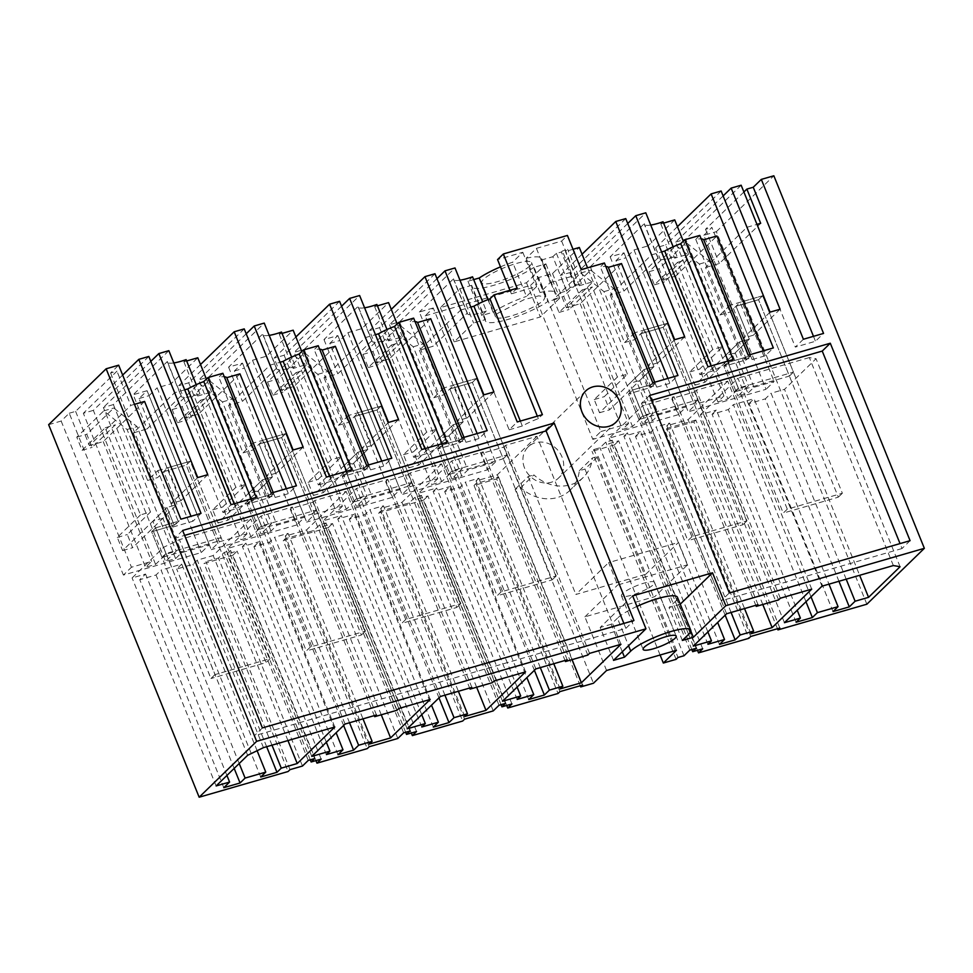 <?xml version="1.0" encoding="UTF-8"?>
<svg xmlns="http://www.w3.org/2000/svg" width="973" height="973" viewBox="0 0 973 973"><rect width="100%" height="100%" fill="white"/><g stroke="black" fill="none" stroke-linecap="round" stroke-linejoin="round"><path stroke-width="0.73" stroke-dasharray="4.87 3.65" d="M48.65 424.678L61.165 421.054L69.241 413.221L131.464 567.235L151.618 561.409L145.561 567.295L155.583 564.389L166.164 554.099L176.186 551.205L165.592 561.494L175.614 558.599L181.659 552.725L209.329 544.722L201.253 552.567L123.401 575.079L131.464 567.235M69.241 413.221L75.614 411.372L116.967 371.175L110.581 373.024L118.657 365.179M315.933 760.594L232.936 555.169L204.062 563.525L288.093 771.516M61.165 421.054L123.401 575.079M209.329 544.722L147.093 390.708L139.03 398.553L201.253 552.567M139.03 398.553L149.039 395.658L211.275 549.672L219.339 541.827L157.115 387.813L171.005 383.8L197.787 357.772M269.193 335.369A23.206 4.756 -22 0 1 262.783 334.603A23.206 4.756 -22 0 1 262.734 333.958L228.582 367.149L242.484 363.136L234.408 370.981L296.643 524.994L211.275 549.672M234.408 370.981L244.43 368.086L306.653 522.1L314.729 514.255L252.494 360.241L244.43 368.086M364.583 307.796A23.206 4.756 -22 0 1 358.161 307.03A23.206 4.756 -22 0 1 358.113 306.386L323.973 339.577L337.862 335.563L329.798 343.408L392.022 497.422L306.653 522.1M329.798 343.408L339.808 340.514L402.044 494.527L410.107 486.682L347.884 332.669L339.808 340.514M436.962 278.643L389.528 324.763L399.538 321.868L461.761 475.882L467.818 470.008L495.476 462.005L433.253 307.991L425.189 315.836L487.412 469.85L402.044 494.527M425.189 315.836L530.589 285.357L592.812 439.382L600.876 431.538L538.653 277.524L552.542 273.498L579.324 247.47M650.73 225.067A23.206 4.756 -22 0 1 644.321 224.301A23.206 4.756 -22 0 1 644.272 223.668L610.132 256.86L624.021 252.846L615.958 260.679L678.181 414.705L592.812 439.382M615.958 260.679L625.967 257.784L688.191 411.81L696.267 403.965L634.043 249.952L625.967 257.784M866.858 604.209L716.347 231.659L703.832 235.284L766.055 389.297L688.191 411.81M777.463 628.728L693.907 421.917L664.79 430.334L748.821 638.324M697.483 650.305L614.474 444.88L592.058 451.363L593.98 449.49L678.011 657.48M676.089 659.353L592.058 451.363M660.108 655.011L584.98 469.083L598.091 456.337L592.411 457.979A38.567 33.727 -134.2 0 1 583.289 477.415A38.567 33.727 -134.2 0 1 533.885 474.897L520.774 487.643L515.094 489.285L593.457 683.241M583.289 477.415L570.178 490.161A38.567 33.727 -134.2 0 0 579.3 470.725L584.98 469.083M570.178 490.161A38.567 33.727 -134.2 0 1 520.774 487.643M580.236 685.746L496.668 478.935L474.021 485.478L558.052 693.469M506.702 705.449L423.705 500.025L378.631 513.051L462.661 721.042M411.324 733.022L328.327 527.597L283.24 540.623L367.283 748.614M524.532 467.94A21.759 19.034 -134.2 0 1 528.132 446.911A21.759 19.034 -134.2 0 1 562.078 457.091A21.759 19.034 -134.2 0 1 558.466 478.12A21.759 19.034 -134.2 0 1 524.532 467.94M110.581 373.024L172.817 527.038L180.881 519.193M172.817 527.038L192.97 521.212L190.976 516.274M134.481 404.342L130.796 405.4L116.967 371.175M75.614 411.372L89.443 445.598L130.796 405.4M144.563 401.423L103.223 441.62L89.443 445.598M103.223 441.62L151.618 561.409M232.936 555.169L237.132 551.095L227.11 553.99L230.65 550.56L224.228 552.409L218.439 558.052L205.984 561.652L204.062 563.525M290.015 769.643L205.984 561.652M147.093 390.708L133.204 394.722L147.032 428.947L181.173 395.756A23.206 4.756 -22 0 0 181.221 396.4L167.392 362.175A23.206 4.756 -22 0 1 167.344 361.53L133.204 394.722M173.802 362.941A23.206 4.756 -22 0 1 167.392 362.175M186.658 360.983L183.885 361.786L186.111 359.621M149.039 395.658L157.115 387.813M302.469 766.043L218.439 558.052M239.212 763.501L161.068 570.093L181.72 564.121L176.685 569.023L192.958 564.316L197.239 560.156L213.196 555.534L250.766 519.023L179.421 539.65L163.61 547.312L132.097 577.95L145.549 574.058L139.759 579.701L156.033 574.994L161.068 570.093M257.115 750.718L181.72 564.121M234.177 768.402L156.033 574.994M223.79 787.692L139.759 579.701M226.916 775.457L145.549 574.058M216.128 785.941L132.097 577.95M247.653 755.303L163.61 547.312M263.452 747.641L179.421 539.65M334.797 727.013L250.766 519.023M287.947 740.55L213.196 555.534M271.99 745.172L197.239 560.156M266.651 746.717L192.958 564.316M260.715 777.013L176.685 569.023M239.954 373.851L198.601 414.048L184.834 418.025L211.615 391.997L197.714 396.011L199.939 393.846A23.206 4.756 -22 0 1 194.673 395.549A23.206 4.756 -22 0 1 181.221 396.4M184.675 389.832L174.605 392.739L133.265 432.936L147.032 428.947M222.866 373.279L218.816 377.22A26.113 5.352 -22 0 1 224.264 376.77M251.192 498.869L252.189 501.35L256.24 497.41M174.605 392.739L223.012 512.528L236.171 508.721A26.113 5.352 -22 0 1 252.189 501.35M223.012 512.528L231.075 504.683M175.614 558.599L113.379 404.586L168.852 350.669M133.265 432.936L181.659 552.725M113.379 404.586L103.369 407.48L165.592 561.494M150.803 361.372L103.369 407.48M147.641 480.443L157.662 477.548L167.745 467.745L190.282 461.226L270.056 658.685L214.972 674.605L155.68 527.828L178.205 521.321L174.167 525.238L166.991 507.468L177.001 504.573L163.707 471.662L186.244 465.143L217.088 541.499L221.126 537.582L166.042 553.503L155.68 527.828L178.205 521.321L157.735 470.64L147.641 480.443L127.062 429.494L103.746 410.898L76.77 437.132L82.085 450.292L105.291 427.743L140.489 514.887L150.511 511.993L127.317 534.542L132.632 547.702L177.001 504.573L162.892 518.293L176.186 551.205M167.745 467.745L181.039 500.645L207.772 474.666M197.75 477.561L171.029 503.54L181.039 500.645M217.088 541.499L162.017 557.42L151.642 531.757L174.167 525.238L166.991 507.468L152.87 521.187L166.164 554.099M148.82 356.459L93.347 410.375L155.583 564.389M214.972 674.605L210.946 678.534L151.642 531.757L155.68 527.828L151.642 531.757L174.167 525.238L178.205 521.321L171.029 503.54M93.347 410.375L83.337 413.27L145.561 567.295M122.647 375.067L83.337 413.27M201.034 513.367L192.97 521.212M623.875 623.425L625.87 628.351L254.342 735.758L174.568 538.3L184.627 535.381M262.406 727.913L254.342 735.758M625.87 628.351L633.934 620.519M182.632 530.455L174.568 538.3M162.892 518.293L152.87 521.187M167.344 361.53L181.173 395.756M199.939 393.846L196.23 384.663M162.017 557.42L166.042 553.503M234.177 503.795L236.171 508.721M157.735 470.64L190.282 461.226L186.244 465.143L266.018 662.613L210.946 678.534M140.489 514.887L117.295 537.437L122.622 550.596L166.991 507.468L177.001 504.573L163.707 471.662L186.244 465.143L190.282 461.226L221.126 537.582M377.427 305.838L374.654 306.641L376.879 304.476M347.884 332.669L361.774 328.655L388.555 302.627M361.774 328.655L375.602 362.88L402.384 336.853L388.482 340.866L390.708 338.701L386.999 329.519M430.723 318.706L389.37 358.891L375.602 362.88M389.37 358.891L437.777 478.692L410.107 486.682M437.777 478.692L431.72 484.566L441.742 481.671L452.323 471.382L462.345 468.487L451.752 478.777L461.761 475.882M495.476 462.005L487.412 469.85M496.668 478.935L498.59 477.062L475.943 483.617L474.021 485.478M559.974 691.608L475.943 483.617M511.932 703.941L427.901 495.95L417.879 498.845L421.418 495.415L415.009 497.264L409.207 502.907L380.552 511.19L378.631 513.051M423.705 500.025L427.901 495.95M433.253 307.991L419.363 312.005L433.192 346.23L419.412 350.207L460.764 310.022L509.171 429.811L517.235 421.966M459.961 280.212A23.206 4.756 -22 0 1 453.552 279.458A23.206 4.756 -22 0 1 453.503 278.813L419.363 312.005M473.681 279.604L467.977 281.246L472.55 276.806M500.499 266.857A37.813 7.748 -22 0 1 512.613 262.199L522.805 252.287L497.556 259.584M536.403 248.358L550.231 282.584L540.039 292.496L526.211 258.259L536.403 248.358L561.628 241.085L567.417 235.454M526.211 258.259A37.813 7.748 -22 0 1 541.608 258.563A37.813 7.748 -22 0 1 541.596 259.961L552.846 256.714L566.675 290.939L555.425 294.187L541.596 259.961M556.374 253.284L570.202 287.509A26.113 5.352 -22 0 0 575.213 286.232L561.385 252.007A26.113 5.352 -22 0 1 556.374 253.284L552.846 256.714M561.385 252.007L562.394 251.022A23.206 4.756 -22 0 0 567.648 249.331L565.435 251.496L579.251 285.721L581.477 283.557A23.206 4.756 -22 0 1 576.211 285.259L562.394 251.022M573.012 249.295L565.435 251.496M530.589 285.357L538.653 277.524M534.031 267.32A37.789 7.748 -22 0 1 496.339 284.53A37.789 7.748 -22 0 1 471.65 286.755A37.789 7.748 -22 0 1 471.662 285.344L459.779 288.786L440.368 307.65L526.49 282.754L545.902 263.89L534.031 267.32L547.86 301.545A37.789 7.748 -22 0 1 510.168 318.755A37.789 7.748 -22 0 1 485.478 320.981A37.789 7.748 -22 0 1 485.491 319.57L473.608 323.012L454.196 341.876L540.319 316.979L559.73 298.115L547.86 301.545M529.786 265.957A26.83 5.497 -22 0 1 502.895 279.932A26.83 5.497 -22 0 1 481.744 282.705A26.83 5.497 -22 0 1 483.472 279.348A26.83 5.497 -22 0 1 510.363 265.374A26.83 5.497 -22 0 1 531.513 262.601A26.83 5.497 -22 0 1 529.786 265.957M390.708 338.701A23.206 4.756 -22 0 1 385.442 340.404A23.206 4.756 -22 0 1 371.99 341.255A23.206 4.756 -22 0 1 371.941 340.611L358.113 306.386M374.654 306.641L388.482 340.866M402.384 336.853L397.142 323.9M413.634 318.135L409.584 322.063A26.113 5.352 -22 0 1 415.045 321.613M371.941 340.611L337.801 373.802L324.033 377.779L365.386 337.595L375.444 334.688M391.28 309.378L369.497 330.552L431.72 484.566M477.135 433.557L479.117 438.495L487.193 430.65M434.98 273.741L379.506 327.658L369.497 330.552M379.506 327.658L441.742 481.671M483.909 394.843L457.188 420.822L467.198 417.928L453.904 385.016L476.429 378.509L507.286 454.853L452.202 470.774L441.827 445.111L464.364 438.592L457.188 420.822M443.883 387.911L433.8 397.714L413.221 346.777L389.905 328.181L362.929 354.403L368.244 367.575L391.438 345.026L426.648 432.17L436.67 429.275L413.464 451.825L418.791 464.985L463.16 421.856L449.867 388.945L472.404 382.425L503.248 458.782L448.164 474.702L437.801 449.027L441.827 445.111L437.801 449.027L460.326 442.52L464.364 438.592L443.883 387.911L476.429 378.509L556.215 575.967L501.131 591.888L441.827 445.111L464.364 438.592L460.326 442.52L453.15 424.751L439.03 438.47L452.323 471.382M501.131 591.888L497.094 595.804L437.801 449.027L460.326 442.52L453.15 424.751L463.16 421.856L449.04 435.576L439.03 438.47M449.04 435.576L462.345 468.487M433.8 397.714L443.81 394.819L453.904 385.016M493.919 391.949L467.198 417.928M389.528 324.763L451.752 478.777M399.538 321.868L455.011 267.952M419.412 350.207L467.818 470.008M498.59 477.062L582.632 685.053M493.238 710.898L409.207 502.907M464.583 719.181L380.552 511.19M499.04 705.255L415.009 497.264M505.449 703.406L421.418 495.415M501.046 704.683L417.879 498.845M540.307 667.6L465.374 482.121L478.838 478.23L553.771 663.708M534.384 670.312L460.326 487.023L465.374 482.121M528.728 699.538L444.685 491.547L460.326 487.023M444.685 491.547L449.733 486.646L526.88 677.597M517.174 699.429L433.143 491.438L449.733 486.646M433.143 491.438L436.67 488.008L418.524 493.262L451.8 460.91L535.843 668.901M517.113 687.096L436.67 488.008M502.555 701.253L418.524 493.262M567.235 659.828L483.204 451.837L451.8 460.91M483.204 451.837L481.44 453.552L565.033 660.46M587.801 655.084L503.759 447.094L481.44 453.552M589.565 653.37L505.534 445.379L503.759 447.094M620.956 644.296L536.926 436.305L505.534 445.379M536.926 436.305L497.337 474.775L476.065 480.93L478.838 478.23M572.027 659.645L497.337 474.775M560.095 688.92L476.065 480.93M453.503 278.813L467.332 313.038L433.192 346.23M487.959 299.599L493.056 312.224L481.805 315.471L486.378 311.032L482.657 301.825M486.378 311.032A23.206 4.756 -22 0 1 480.832 312.832A23.206 4.756 -22 0 1 467.381 313.683A23.206 4.756 -22 0 1 467.332 313.038M462.029 437.923L457.979 441.864L409.584 322.063M457.979 441.864A26.113 5.352 -22 0 1 465.97 442.301L463.975 437.364M465.97 442.301L479.117 438.495M426.648 432.17L403.454 454.719L408.769 467.879L453.15 424.751L463.16 421.856L449.867 388.945L472.404 382.425L476.429 378.509L472.404 382.425L552.178 579.884L497.094 595.804M509.171 429.811L522.319 426.004A26.113 5.352 -22 0 1 538.349 418.633L542.399 414.693M522.319 426.004L520.336 421.066M460.764 310.022L470.823 307.103M517.149 288.203L511.384 293.81L536.634 286.512L526.442 296.424L512.613 262.199M493.056 312.224A37.813 7.748 -22 0 1 526.442 296.424M503.248 458.782L507.286 454.853M448.164 474.702L452.202 470.774M537.339 416.152L538.349 418.633M282.048 333.411L279.275 334.213L281.501 332.048M252.494 360.241L266.395 356.227L293.165 330.2M266.395 356.227L280.224 390.453L306.994 364.425L293.104 368.439L295.33 366.274L291.62 357.091M335.344 346.279L293.992 386.463L280.224 390.453M293.992 386.463L342.387 506.264L314.729 514.255M342.387 506.264L336.342 512.139L346.352 509.244L356.945 498.954L366.955 496.06L356.361 506.349L366.383 503.455L372.428 497.58L400.098 489.577L392.022 497.422M416.553 731.514L332.511 523.523L322.501 526.417L326.028 522.988L319.618 524.836L313.817 530.48L285.162 538.762L283.24 540.623M328.327 527.597L332.511 523.523M337.862 335.563L400.098 489.577M295.33 366.274A23.206 4.756 -22 0 1 290.063 367.976A23.206 4.756 -22 0 1 276.612 368.828A23.206 4.756 -22 0 1 276.563 368.183L262.734 333.958M279.275 334.213L293.104 368.439M306.994 364.425L301.764 351.472M318.244 345.707L314.194 349.635A26.113 5.352 -22 0 1 319.655 349.185M276.563 368.183L242.411 401.375L228.643 405.352L269.995 365.167L280.054 362.26M295.901 336.95L274.106 358.125L336.342 512.139M381.744 461.129L383.739 466.067L391.803 458.222M339.589 301.314L284.128 355.23L274.106 358.125M284.128 355.23L346.352 509.244M388.519 422.416L361.798 448.395L371.808 445.5L358.514 412.588L381.051 406.082L411.895 482.426L356.811 498.358L346.449 472.683L368.974 466.164L361.798 448.395M348.504 415.483L338.422 425.286L317.83 374.35L294.515 355.753L267.539 381.975L272.866 395.147L296.06 372.598L331.27 459.743L341.28 456.848L318.086 479.397L323.401 492.557L367.782 449.429L354.476 416.517L377.013 409.998L407.857 486.354L352.785 502.275L342.411 476.6L346.449 472.683L342.411 476.6L364.948 470.093L368.974 466.164L348.504 415.483L381.051 406.082L460.825 603.54L405.753 619.46L346.449 472.683L368.974 466.164L364.948 470.093L357.76 452.323L343.639 466.043L356.945 498.954M405.753 619.46L401.715 623.377L342.411 476.6L364.948 470.093L357.76 452.323L367.782 449.429L353.661 463.148L343.639 466.043M353.661 463.148L366.955 496.06M338.422 425.286L348.431 422.391L358.514 412.588M398.541 419.521L371.808 445.5M341.572 306.227L294.138 352.335L356.361 506.349M366.383 503.455L304.148 349.441L294.138 352.335M304.148 349.441L359.621 295.524M365.386 337.595L413.78 457.383L421.844 449.538M324.033 377.779L372.428 497.58M323.973 339.577L337.801 373.802M397.848 738.471L313.817 530.48M369.205 746.753L285.162 538.762M403.649 732.827L319.618 524.836M410.059 730.978L326.028 522.988M405.656 732.255L322.501 526.417M444.929 695.172L369.983 509.694L383.447 505.814L458.392 691.292M438.993 697.884L364.948 514.595L369.983 509.694M433.338 727.111L349.307 519.12L364.948 514.595M349.307 519.12L354.354 514.218L431.501 705.17M421.796 727.001L337.753 519.01L354.354 514.218M337.753 519.01L341.292 515.581L323.133 520.835L356.422 488.482L440.453 696.473M421.723 714.669L341.292 515.581M407.176 728.826L323.133 520.835M471.844 687.4L387.813 479.409L356.422 488.482M387.813 479.409L386.05 481.124L469.643 688.033M492.411 682.657L408.38 474.666L386.05 481.124M494.175 680.942L410.144 472.951L408.38 474.666M525.578 671.869L441.535 463.878L410.144 472.951M441.535 463.878L401.958 502.348L380.674 508.502L383.447 505.814M476.648 687.218L401.958 502.348M464.705 716.493L380.674 508.502M366.651 465.495L362.601 469.436L314.194 349.635M362.601 469.436A26.113 5.352 -22 0 1 370.579 469.874L368.585 464.936M370.579 469.874L383.739 466.067M331.27 459.743L308.064 482.292L313.391 495.452L357.76 452.323L367.782 449.429L354.476 416.517L377.013 409.998L381.051 406.082L377.013 409.998L456.787 607.456L401.715 623.377M413.78 457.383L426.94 453.576A26.113 5.352 -22 0 1 442.958 446.206L447.008 442.265M426.94 453.576L424.946 448.65M407.857 486.354L411.895 482.426M352.785 502.275L356.811 498.358M441.961 443.724L442.958 446.206M171.005 383.8L184.834 418.025M198.601 414.048L247.008 533.836L219.339 541.827M247.008 533.836L240.951 539.711L250.961 536.816L261.555 526.527L271.564 523.632L260.983 533.922L270.993 531.027L277.05 525.152L304.707 517.149L296.643 524.994M321.163 759.086L237.132 551.095M242.484 363.136L304.707 517.149M183.885 361.786L197.714 396.011M211.615 391.997L206.373 379.044M200.511 364.522L178.728 385.697L240.951 539.711M286.354 488.701L288.349 493.639L296.424 485.795M244.211 328.886L188.738 382.803L178.728 385.697M188.738 382.803L250.961 536.816M293.141 449.988L266.407 475.967L276.429 473.073L263.136 440.173L285.661 433.654L316.505 510.01L261.433 525.931L251.058 500.256L273.595 493.749L266.407 475.967M253.114 443.068L243.031 452.871L222.452 401.922L199.137 383.326L172.16 409.56L177.475 422.72L200.669 400.171L235.88 487.315L245.889 484.42L222.695 506.969L228.023 520.129L272.391 477.001L259.098 444.089L281.623 437.57L312.479 513.926L257.395 529.847L247.02 504.172L251.058 500.256L247.02 504.172L269.557 497.665L273.595 493.749L253.114 443.068L285.661 433.654L365.447 631.112L310.363 647.033L251.058 500.256L273.595 493.749L269.557 497.665L262.382 479.896L248.261 493.615L261.555 526.527M310.363 647.033L306.325 650.961L247.02 504.172L269.557 497.665L262.382 479.896L272.391 477.001L258.271 490.72L248.261 493.615M258.271 490.72L271.564 523.632M243.031 452.871L253.041 449.976L263.136 440.173M303.15 447.094L276.429 473.073M246.193 333.8L198.747 379.908L260.983 533.922M270.993 531.027L208.769 377.013L198.747 379.908M208.769 377.013L264.23 323.097M269.995 365.167L318.39 484.955L326.466 477.111M228.643 405.352L277.05 525.152M228.582 367.149L242.411 401.375M308.271 760.4L224.228 552.409M314.68 758.551L230.65 550.56M310.278 759.828L227.11 553.99M349.538 722.757L274.605 537.278L288.069 533.386L363.002 718.865M343.615 725.457L269.557 542.18L274.605 537.278M337.959 754.683L253.917 546.692L269.557 542.18M253.917 546.692L258.964 541.791L336.111 732.742M326.405 754.574L242.374 546.595L258.964 541.791M242.374 546.595L245.901 543.153L227.755 548.407L261.032 516.055L345.062 724.046M326.344 742.253L245.901 543.153M311.786 756.398L227.755 548.407M376.466 714.973L292.435 506.982L261.032 516.055M292.435 506.982L290.659 508.697L374.264 715.605M397.033 710.229L312.99 502.238L290.659 508.697M398.796 708.514L314.753 500.523L312.99 502.238M430.188 699.441L346.157 491.45L314.753 500.523M346.157 491.45L306.568 529.92L285.284 536.074L288.069 533.386M381.258 714.79L306.568 529.92M369.326 744.065L285.284 536.074M271.26 493.068L267.21 497.008L218.816 377.22M267.21 497.008A26.113 5.352 -22 0 1 275.189 497.446L273.206 492.508M275.189 497.446L288.349 493.639M235.88 487.315L212.686 509.864L218.001 523.024L262.382 479.896L272.391 477.001L259.098 444.089L281.623 437.57L285.661 433.654L281.623 437.57L361.409 635.028L306.325 650.961M318.39 484.955L331.55 481.149A26.113 5.352 -22 0 1 347.58 473.778L351.63 469.837M331.55 481.149L329.555 476.223M312.479 513.926L316.505 510.01M257.395 529.847L261.433 525.931M346.57 471.297L347.58 473.778M579.3 470.725L592.411 457.979M515.094 489.285L528.205 476.539L533.885 474.897M690.83 631.063L680.236 604.184M682.341 640.453L669.047 607.553L680.042 604.367M688.592 634.384L675.298 601.472L669.047 607.553M675.298 601.472A33.52 6.872 158 0 0 677.451 597.276M636.926 606.434A33.52 6.872 158 0 0 617.441 618.196L628.558 645.719M622.306 651.788L611.19 624.277L617.441 618.196M613.501 660.363L600.195 627.451L611.19 624.277M632.669 595.89L600.195 627.451M467.977 281.246L481.805 315.471M522.805 252.287L536.634 286.512M509.961 290.282L511.384 293.81M561.628 241.085L575.457 275.31L581.246 269.679M550.231 282.584L575.457 275.31M540.039 292.496A37.813 7.748 -22 0 1 555.437 292.788A37.813 7.748 -22 0 1 555.425 294.187M570.202 287.509L566.675 290.939M497.3 313.574L524.192 299.599L538.689 295.841L545.33 296.838L543.615 300.183A26.83 5.497 -22 0 1 516.724 314.157A26.83 5.497 -22 0 1 495.573 316.93A26.83 5.497 -22 0 1 497.3 313.574M459.779 288.786L473.608 323.012M485.491 319.57L471.662 285.344M440.368 307.65L454.196 341.876M526.49 282.754L540.319 316.979M545.902 263.89L559.73 298.115M575.213 286.232L576.211 285.259M604.403 262.99L600.353 266.918A26.113 5.352 -22 0 1 605.814 266.468M621.492 263.549L580.139 303.746L566.371 307.723L593.153 281.696L579.251 285.721M649.55 395.476L641.475 403.321L721.261 600.779L729.324 592.934M648.529 588.093A17.83 3.649 158 0 0 654.525 582.426A17.83 3.649 158 0 0 644.454 582.997A17.83 3.649 158 0 0 627.463 590.112A17.83 3.649 158 0 0 621.455 595.78A17.83 3.649 158 0 0 631.526 595.208A17.83 3.649 158 0 0 648.529 588.093M606.568 670.494L584.895 616.846L654.78 596.644L687.558 564.79L678.522 542.411L608.636 562.613L617.673 584.992L687.558 564.79M676.454 650.292L654.78 596.644M598.091 456.337L645.744 574.265L575.858 594.467L608.636 562.613M528.205 476.539L575.858 594.467M584.895 616.846L617.673 584.992M645.744 574.265L678.522 542.411M663.586 223.121L660.813 223.924L663.039 221.759M674.715 219.898L647.933 245.926L661.762 280.151L675.53 276.174L723.924 395.962L696.267 403.965M634.043 249.952L647.933 245.926M677.439 226.648L655.656 247.835L665.666 244.941L727.889 398.954L717.879 401.849L723.924 395.962M727.889 398.954L738.483 388.665L748.492 385.77L737.911 396.06L747.921 393.165L753.978 387.278L774.131 381.452L766.055 389.297M703.832 235.284L711.895 227.439L774.131 381.452M716.347 231.659L773.839 175.785M743.895 191.985L705.51 229.287L711.895 227.439M779.86 628.035L695.829 420.056L693.907 421.917M695.829 420.056L666.712 428.473L664.79 430.334M660.813 223.924L674.642 258.149L676.867 255.984A23.206 4.756 -22 0 1 671.601 257.675A23.206 4.756 -22 0 1 658.149 258.526A23.206 4.756 -22 0 1 658.101 257.894L644.272 223.668M676.867 255.984L673.158 246.801M683.301 241.17L688.531 254.123L674.642 258.149M688.531 254.123L661.762 280.151M699.782 235.417L695.744 239.346A26.113 5.352 -22 0 1 701.192 238.896M675.53 276.174L716.882 235.977M658.101 257.894L623.961 291.085L610.193 295.062L651.533 254.865L661.604 251.958M655.656 247.835L717.879 401.849M763.282 350.839L765.277 355.777L773.353 347.933M721.139 191.012L665.666 244.941M770.069 312.126L743.336 338.105L753.357 335.211L740.052 302.299L762.589 295.792L793.433 372.136L738.361 388.057L727.986 362.394L750.524 355.875L743.336 338.105M730.042 305.194L719.959 314.997L699.38 264.048L676.065 245.464L649.088 271.686L654.403 284.846L677.597 262.309L712.808 349.453L722.817 346.558L699.623 369.108L704.939 382.267L749.319 339.127L736.026 306.227L758.551 299.708L789.407 376.065L734.323 391.985L723.948 366.31L727.986 362.394L723.948 366.31L746.486 359.803L750.524 355.875L730.042 305.194L762.589 295.792L842.363 493.25L787.291 509.171L727.986 362.394L750.524 355.875L746.486 359.803L739.31 342.022L725.189 355.753L738.483 388.665M787.291 509.171L783.253 513.087L723.948 366.31L746.486 359.803L739.31 342.022L749.319 339.127L735.199 352.858L725.189 355.753M735.199 352.858L748.492 385.77M719.959 314.997L729.969 312.102L740.052 302.299M780.078 309.232L753.357 335.211M723.121 195.926L675.676 242.046L737.911 396.06M675.676 242.046L685.697 239.151L747.921 393.165M741.158 185.223L685.697 239.151M803.394 339.249L795.318 347.093L815.471 341.268L823.547 333.423M753.978 387.278L705.571 267.49L746.923 227.293L795.318 347.093M705.571 267.49L719.339 263.513L760.691 223.316M705.51 229.287L719.339 263.513M813.477 336.33L815.471 341.268M746.923 227.293L756.982 224.386M750.742 636.464L666.712 428.473M893.348 565.556L809.317 357.565L816.043 358.721L784.518 389.346L859.645 575.298M900.074 566.712L816.043 358.721M846.194 579.178L771.066 393.238L784.518 389.346M838.957 581.27L765.265 398.881L771.066 393.238M833.034 611.579L748.991 403.588L765.265 398.881M748.991 403.588L754.039 398.687L828.972 584.165M811.032 596.838L733.387 404.646L754.039 398.687M805.985 601.74L728.339 409.548L733.387 404.646M796.096 622.246L712.066 414.255L728.339 409.548M712.066 414.255L716.359 410.095L797.228 610.253M784.433 622.696L700.39 414.705L716.359 410.095M700.39 414.705L737.96 378.193L821.99 586.172M809.317 357.565L737.96 378.193M695.744 239.346L744.138 359.134L748.188 355.206M744.138 359.134A26.113 5.352 -22 0 1 752.117 359.572L750.122 354.646M752.117 359.572L765.277 355.777M712.808 349.453L689.614 372.002L694.929 385.162L739.31 342.022L749.319 339.127L736.026 306.227L758.551 299.708L762.589 295.792L758.551 299.708L838.337 497.167L783.253 513.087M641.475 403.321L651.545 400.414M910.083 540.684L902.007 548.529L900.025 543.591M902.007 548.529L721.261 600.779M789.407 376.065L793.433 372.136M734.323 391.985L738.361 388.057M552.542 273.498L566.371 307.723M580.139 303.746L628.546 423.535L600.876 431.538M628.546 423.535L622.489 429.421L632.511 426.527L643.092 416.237L653.114 413.343L642.521 423.632L652.53 420.737L658.587 414.851L686.257 406.86L678.181 414.705M702.701 648.796L618.67 440.805L608.66 443.7L612.187 440.27L605.778 442.119L599.976 447.762L593.98 449.49M614.474 444.88L618.67 440.805M624.021 252.846L686.257 406.86M581.477 283.557L567.648 249.331M593.153 281.696L587.558 267.855M582.049 254.233L560.266 275.408L622.489 429.421M667.904 378.412L669.898 383.35L677.962 375.505M625.748 218.597L570.275 272.513L560.266 275.408M570.275 272.513L632.511 426.527M674.678 339.699L647.957 365.678L657.967 362.783L644.673 329.871L667.198 323.364L698.055 399.708L642.971 415.629L632.596 389.966L655.133 383.447L647.957 365.678M634.651 332.766L624.569 342.569L603.99 291.632L580.674 273.036L553.698 299.258L559.013 312.43L582.207 289.881L617.417 377.025L627.439 374.131L604.245 396.68L609.56 409.84L653.929 366.699L640.635 333.8L663.172 327.281L694.017 403.637L638.945 419.558L628.57 393.883L632.596 389.966L628.57 393.883L651.095 387.376L655.133 383.447L634.651 332.766L667.198 323.364L746.984 520.823L691.9 536.743L632.596 389.966L655.133 383.447L651.095 387.376L643.919 369.594L629.799 383.326L643.092 416.237M691.9 536.743L687.875 540.66L628.57 393.883L651.095 387.376L643.919 369.594L653.929 366.699L639.808 380.431L629.799 383.326M639.808 380.431L653.114 413.343M624.569 342.569L634.591 339.674L644.673 329.871M684.7 336.804L657.967 362.783M627.731 223.498L580.297 269.618L642.521 423.632M652.53 420.737L590.307 266.724L580.297 269.618M590.307 266.724L645.78 212.807M651.533 254.865L699.94 374.666L708.003 366.821M610.193 295.062L658.587 414.851M610.132 256.86L623.961 291.085M684.007 655.753L599.976 447.762M689.808 650.11L605.778 442.119M696.218 648.261L612.187 440.27M691.815 649.526L608.66 443.7M731.088 612.455L656.143 426.977L669.606 423.085L744.54 608.563M725.153 615.167L651.107 431.878L656.143 426.977M719.497 644.394L635.466 436.403L651.107 431.878M635.466 436.403L640.502 431.501L717.66 622.452M707.943 644.284L623.912 436.293L640.502 431.501M623.912 436.293L627.439 432.863L609.293 438.105L642.581 405.765L726.612 613.756M707.882 631.951L627.439 432.863M693.323 646.096L609.293 438.105M758.003 604.671L673.973 396.68L642.581 405.765M673.973 396.68L672.209 398.395L755.802 605.315M778.57 599.94L694.54 391.949L672.209 398.395M780.334 598.225L696.303 390.234L694.54 391.949M811.725 589.139L727.695 381.148L696.303 390.234M727.695 381.148L688.106 419.631L666.833 425.785L669.606 423.085M762.796 604.488L688.106 419.631M750.864 633.776L666.833 425.785M652.798 382.778L648.748 386.719L600.353 266.918M648.748 386.719A26.113 5.352 -22 0 1 656.739 387.145L654.744 382.219M656.739 387.145L669.898 383.35M617.417 377.025L594.223 399.575L599.538 412.734L643.919 369.594L653.929 366.699L640.635 333.8L663.172 327.281L667.198 323.364L663.172 327.281L742.946 524.739L687.875 540.66M699.94 374.666L713.1 370.859A26.113 5.352 -22 0 1 729.118 363.476L733.168 359.548M713.1 370.859L711.105 365.921M694.017 403.637L698.055 399.708M638.945 419.558L642.971 415.629M728.12 361.007L729.118 363.476M556.215 575.967L552.178 579.884M436.67 429.275L401.46 342.131L378.266 364.68L372.939 351.508L399.915 325.286L423.231 343.883L443.81 394.819M413.221 346.777L423.231 343.883M408.769 467.879L418.791 464.985M403.454 454.719L413.464 451.825M391.438 345.026L401.46 342.131M368.244 367.575L378.266 364.68M362.929 354.403L372.939 351.508M389.905 328.181L399.915 325.286M460.825 603.54L456.787 607.456M341.28 456.848L306.069 369.704L282.875 392.253L277.56 379.081L304.537 352.858L327.852 371.455L348.431 422.391M317.83 374.35L327.852 371.455M313.391 495.452L323.401 492.557M308.064 482.292L318.086 479.397M296.06 372.598L306.069 369.704M272.866 395.147L282.875 392.253M267.539 381.975L277.56 379.081M294.515 355.753L304.537 352.858M365.447 631.112L361.409 635.028M245.889 484.42L210.691 397.276L187.485 419.825L182.17 406.665L209.146 380.431L232.462 399.027L253.041 449.976M222.452 401.922L232.462 399.027M218.001 523.024L228.023 520.129M212.686 509.864L222.695 506.969M200.669 400.171L210.691 397.276M177.475 422.72L187.485 419.825M172.16 409.56L182.17 406.665M199.137 383.326L209.146 380.431M270.056 658.685L266.018 662.613M150.511 511.993L115.3 424.848L92.107 447.398L86.779 434.238L113.768 408.003L137.071 426.6L157.662 477.548M127.062 429.494L137.071 426.6M122.622 550.596L132.632 547.702M117.295 537.437L127.317 534.542M105.291 427.743L115.3 424.848M82.085 450.292L92.107 447.398M76.77 437.132L86.779 434.238M103.746 410.898L113.768 408.003M842.363 493.25L838.337 497.167M722.817 346.558L687.607 259.414L664.413 281.951L659.098 268.791L686.074 242.569L709.39 261.153L729.969 312.102M699.38 264.048L709.39 261.153M694.929 385.162L704.939 382.267M689.614 372.002L699.623 369.108M677.597 262.309L687.607 259.414M654.403 284.846L664.413 281.951M649.088 271.686L659.098 268.791M676.065 245.464L686.074 242.569M746.984 520.823L742.946 524.739M627.439 374.131L592.229 286.986L569.035 309.536L563.708 296.364L590.696 270.141L613.999 288.738L634.591 339.674M603.99 291.632L613.999 288.738M599.538 412.734L609.56 409.84M594.223 399.575L604.245 396.68M582.207 289.881L592.229 286.986M559.013 312.43L569.035 309.536M553.698 299.258L563.708 296.364M580.674 273.036L590.696 270.141M371.99 341.255L358.161 307.03M467.381 313.683L453.552 279.458M276.612 368.828L262.783 334.603M585.624 391.037L528.132 446.911M615.958 422.233L558.466 478.12M555.437 292.788L541.608 258.563M545.342 296.826L531.513 262.601M495.573 316.93L481.744 282.705M485.478 320.981L471.65 286.755M654.525 582.426L676.199 636.062M621.455 595.78L643.129 649.429M658.149 258.526L644.321 224.301"/><path stroke-width="1.46" d="M48.65 424.678L106.142 368.791L256.653 741.341L199.161 797.215L48.65 424.678M106.142 368.791L118.657 365.179L180.881 519.193L201.034 513.367L138.811 359.353L148.82 356.459L197.75 477.561L207.772 474.666L158.842 353.564L168.852 350.669L231.075 504.683L256.24 497.41L207.845 377.621L203.795 381.562L251.192 498.869M199.161 797.215L288.093 771.516L290.015 769.643L302.469 766.043L308.271 760.4L314.68 758.551L311.153 761.981L310.278 759.828M697.483 650.305L698.517 652.871L748.821 638.324L750.742 636.464L779.86 628.035L777.938 629.908L866.858 604.209L924.35 548.322L725.809 605.717L712.516 572.805L632.669 595.89L645.963 628.801L613.501 660.363L624.484 657.176L630.735 651.107A33.52 6.872 158 0 1 664.328 633.654A33.52 6.872 158 0 1 690.745 630.188A33.52 6.872 158 0 1 688.592 634.384L682.341 640.453L693.335 637.279L725.809 605.717M777.938 629.908L777.463 628.728M660.108 655.011L663.343 663.039L676.089 659.353L678.011 657.48L684.007 655.753L689.808 650.11L696.218 648.261L692.691 651.691L691.815 649.526M506.702 705.449L507.748 708.016L558.052 693.469L559.974 691.608L582.632 685.053L580.711 686.926L593.457 683.241L606.568 670.494L676.454 650.292L663.343 663.039M580.711 686.926L580.236 685.746M411.324 733.022L412.357 735.588L462.661 721.042L464.583 719.181L493.238 710.898L499.04 705.255L505.449 703.406L501.922 706.836L501.046 704.683M315.933 760.594L316.967 763.16L367.283 748.614L369.205 746.753L397.848 738.471L403.649 732.827L410.059 730.978L406.532 734.408L405.656 732.255M256.653 741.341L645.963 628.801M316.967 763.16L321.163 759.086L311.153 761.981M412.357 735.588L416.553 731.514L406.532 734.408M507.748 708.016L511.932 703.941L501.922 706.836M698.517 652.871L702.701 648.796L692.691 651.691M276.989 772.307L281.27 768.147L297.239 763.525L334.797 727.013L263.452 747.641L247.653 755.303L216.128 785.941L229.592 782.049L223.79 787.692L240.063 782.985L245.099 778.084L265.763 772.112L260.715 777.013L276.989 772.307L266.651 746.717M565.471 661.543L587.801 655.084L589.565 653.37L620.956 644.296L581.38 682.766L560.095 688.92L562.868 686.22L549.404 690.112L544.369 695.014L528.728 699.538L533.763 694.637L517.174 699.429L520.713 695.999L502.555 701.253L535.843 668.901L567.235 659.828L565.471 661.543L565.033 660.46M342.995 749.782L337.959 754.683L353.588 750.159L358.636 745.257L372.1 741.377L369.326 744.065L390.599 737.911L430.188 699.441L398.796 708.514L397.033 710.229L374.702 716.687L376.466 714.973L345.062 724.046L311.786 756.398L329.932 751.144L326.405 754.574L342.995 749.782L336.111 732.742M470.081 689.115L471.844 687.4L440.453 696.473L407.176 728.826L425.323 723.571L421.796 727.001L438.385 722.209L433.338 727.111L448.979 722.586L454.026 717.685L467.478 713.793L464.705 716.493L485.989 710.339L525.578 671.869L494.175 680.942L492.411 682.657L470.081 689.115L469.643 688.033M756.24 606.386L778.57 599.94L780.334 598.225L811.725 589.139L772.148 627.621L750.864 633.776L753.637 631.076L740.173 634.968L735.138 639.869L719.497 644.394L724.532 639.492L707.943 644.284L711.482 640.854L693.323 646.096L726.612 613.756L758.003 604.671L756.24 606.386L755.802 605.315M855.097 601.229L849.295 606.872L833.034 611.579L838.069 606.666L817.417 612.637L812.37 617.539L796.096 622.246L800.39 618.086L784.433 622.696L821.99 586.172L893.348 565.556L900.074 566.712L868.561 597.337L855.097 601.229L846.194 579.178M649.125 643.761A17.83 3.649 158 0 0 643.129 649.429A17.83 3.649 158 0 0 653.199 648.845A17.83 3.649 158 0 0 670.202 641.73A17.83 3.649 158 0 0 676.199 636.062A17.83 3.649 158 0 0 666.128 636.646A17.83 3.649 158 0 0 649.125 643.761M743.895 191.985L746.863 189.09L753.248 187.242L761.312 179.397L773.839 175.785L924.35 548.322M761.312 179.397L823.547 333.423L803.394 339.249L741.158 185.223L731.149 188.117L723.121 195.926M677.439 226.648L711.117 193.907L721.139 191.012L770.069 312.126L780.078 309.232L731.149 188.117M711.117 193.907L773.353 347.933L748.188 355.206L699.782 235.417L692.277 237.582L684.761 239.759L733.168 359.548L708.003 366.821L645.78 212.807L635.758 215.702L627.731 223.498M207.845 377.621L222.866 373.279L271.26 493.068L296.424 485.795L234.189 331.781L244.211 328.886L293.141 449.988L303.15 447.094L254.221 325.991L264.23 323.097L326.466 477.111L351.63 469.837L303.223 350.049L310.74 347.872L318.244 345.707L366.651 465.495L391.803 458.222L329.579 304.208L339.589 301.314L388.519 422.416L398.541 419.521L349.611 298.419L359.621 295.524L421.844 449.538L447.008 442.265L398.614 322.477L406.118 320.299L413.634 318.135L462.029 437.923L487.193 430.65L424.97 276.636L434.98 273.741L483.909 394.843L493.919 391.949L444.989 270.847L455.011 267.952L517.235 421.966L542.399 414.693L493.992 294.904L517.149 288.203L503.321 253.977L567.417 235.454L581.246 269.679L604.403 262.99L652.798 382.778L677.962 375.505L615.739 221.491L625.748 218.597L674.678 339.699L684.7 336.804L635.758 215.702M262.406 727.913L182.632 530.455L554.16 423.048L633.934 620.519L262.406 727.913M830.297 343.226L649.55 395.476L729.324 592.934L910.083 540.684L830.297 343.226L822.234 351.071L651.545 400.414M619.57 401.204A21.759 19.034 45.8 0 0 585.624 391.037A21.759 19.034 45.8 0 0 582.012 412.066A21.759 19.034 45.8 0 0 615.958 422.233A21.759 19.034 45.8 0 0 619.57 401.204M134.481 404.342L144.563 401.423L190.976 516.274M196.23 384.663L186.111 359.621A23.206 4.756 -22 0 1 180.844 361.324A23.206 4.756 -22 0 1 173.802 362.941M206.373 379.044L197.787 357.772L186.658 360.983M245.099 778.084L239.212 763.501M265.763 772.112L257.115 750.718M240.063 782.985L234.177 768.402M229.592 782.049L226.916 775.457M297.239 763.525L287.947 740.55M281.27 768.147L271.99 745.172M184.675 389.832L187.765 388.932A26.113 5.352 -22 0 1 203.795 381.562M224.264 376.77A26.113 5.352 -22 0 1 226.794 377.658L239.954 373.851L286.354 488.701M158.842 353.564L150.803 361.372M138.811 359.353L122.647 375.067M184.627 535.381L546.096 430.893L554.16 423.048M187.765 388.932L234.177 503.795M546.096 430.893L623.875 623.425M386.999 329.519L376.879 304.476A23.206 4.756 -22 0 1 371.613 306.179A23.206 4.756 -22 0 1 364.583 307.796M397.142 323.9L388.555 302.627L377.427 305.838M482.657 301.825L472.55 276.806A23.206 4.756 -22 0 1 467.004 278.606A23.206 4.756 -22 0 1 459.961 280.212M500.499 266.857A37.813 7.748 -22 0 0 479.227 277.998L473.681 279.604M503.321 253.977L497.556 259.584L509.961 290.282M587.558 267.855L579.324 247.47L573.012 249.295M415.045 321.613A26.113 5.352 -22 0 1 417.563 322.501L430.723 318.706L477.135 433.557M375.444 334.688L378.533 333.788A26.113 5.352 -22 0 1 394.564 326.405L441.961 443.724M398.614 322.477L394.564 326.405M424.97 276.636L391.28 309.378M444.989 270.847L436.962 278.643M549.404 690.112L540.307 667.6M562.868 686.22L553.771 663.708M544.369 695.014L534.384 670.312M533.763 694.637L526.88 677.597M520.713 695.999L517.113 687.096M581.38 682.766L572.027 659.645M463.975 437.364L417.563 322.501M520.336 421.066L473.924 306.215A26.113 5.352 -22 0 1 489.942 298.833L537.339 416.152M470.823 307.103L473.924 306.215M493.992 294.904L489.942 298.833M291.62 357.091L281.501 332.048A23.206 4.756 -22 0 1 276.235 333.751A23.206 4.756 -22 0 1 269.193 335.369M301.764 351.472L293.165 330.2L282.048 333.411M319.655 349.185A26.113 5.352 -22 0 1 322.185 350.073L335.344 346.279L381.744 461.129M280.054 362.26L283.155 361.36A26.113 5.352 -22 0 1 299.173 353.99L346.57 471.297M303.223 350.049L299.173 353.99M329.579 304.208L295.901 336.95M349.611 298.419L341.572 306.227M454.026 717.685L444.929 695.172M467.478 713.793L458.392 691.292M448.979 722.586L438.993 697.884M438.385 722.209L431.501 705.17M425.323 723.571L421.723 714.669M485.989 710.339L476.648 687.218M368.585 464.936L322.185 350.073M424.946 448.65L378.533 333.788M234.189 331.781L200.511 364.522M254.221 325.991L246.193 333.8M358.636 745.257L349.538 722.757M372.1 741.377L363.002 718.865M353.588 750.159L343.615 725.457M329.932 751.144L326.344 742.253M374.702 716.687L374.264 715.605M390.599 737.911L381.258 714.79M273.206 492.508L226.794 377.658M329.555 476.223L283.155 361.36M693.335 637.279L690.83 631.063M680.236 604.184L712.516 572.805M690.745 630.188L677.451 597.276A33.52 6.872 158 0 0 636.926 606.434M624.484 657.176L622.306 651.788M479.227 277.998L487.959 299.599M605.814 266.468A26.113 5.352 -22 0 1 608.332 267.356L621.492 263.549L667.904 378.412M673.158 246.801L663.039 221.759A23.206 4.756 -22 0 1 657.772 223.449A23.206 4.756 -22 0 1 650.73 225.067M683.301 241.17L674.715 219.898L663.586 223.121M701.192 238.896A26.113 5.352 -22 0 1 703.722 239.784L716.882 235.977L763.282 350.839M661.604 251.958L664.693 251.07A26.113 5.352 -22 0 1 680.723 243.688L728.12 361.007M684.761 239.759L680.723 243.688M746.863 189.09L760.691 223.316L756.982 224.386M753.248 187.242L813.477 336.33M868.561 597.337L859.645 575.298M849.295 606.872L838.957 581.27M838.069 606.666L828.972 584.165M817.417 612.637L811.032 596.838M812.37 617.539L805.985 601.74M800.39 618.086L797.228 610.253M750.122 354.646L703.722 239.784M900.025 543.591L822.234 351.071M615.739 221.491L582.049 254.233M740.173 634.968L731.088 612.455M753.637 631.076L744.54 608.563M735.138 639.869L725.153 615.167M724.532 639.492L717.66 622.452M711.482 640.854L707.882 631.951M772.148 627.621L762.796 604.488M654.744 382.219L608.332 267.356M711.105 365.921L664.693 251.07M628.558 645.719L630.735 651.107"/></g></svg>

